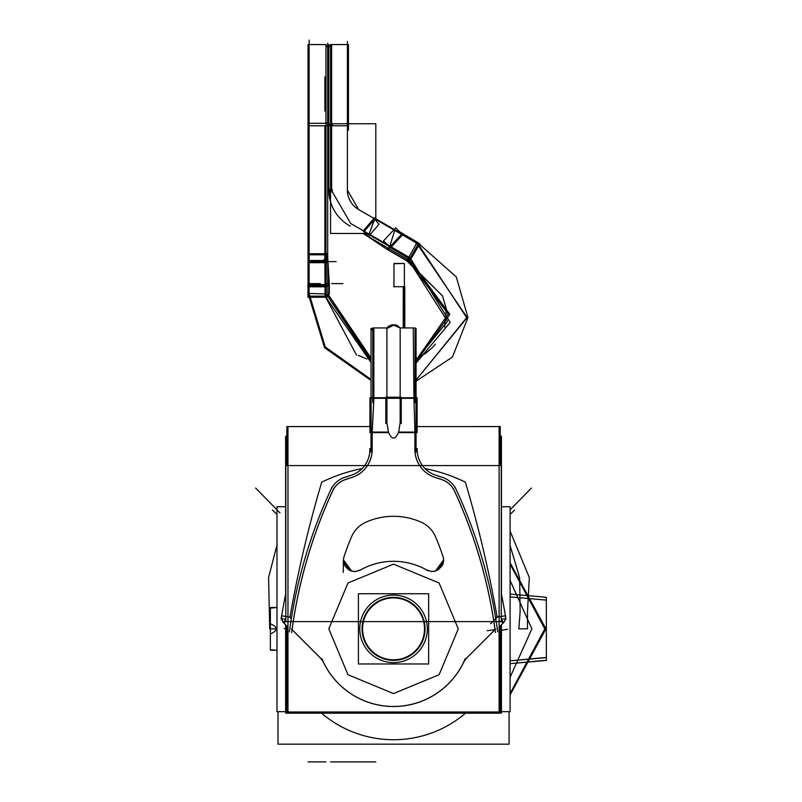 <?xml version="1.0" encoding="UTF-8"?>
<svg xmlns="http://www.w3.org/2000/svg" width="802" height="802" viewBox="0 0 802 802"><rect width="100%" height="100%" fill="white"/><g stroke="black" fill="none" stroke-linecap="round" stroke-linejoin="round"><path stroke-width="1.2" d="M501.45 711.665L510.092 711.665L510.092 506.724L501.45 506.724M285.632 711.665L276.991 711.665L276.991 506.724L285.632 506.724M281.883 614.703A8.441 8.441 0 0 0 284.79 623.886M285.803 593.189A1207.601 1207.601 0 0 0 281.041 619.154M506.042 619.154A1207.601 1207.601 0 0 0 501.28 593.189M502.293 623.886A8.441 8.441 0 0 0 505.2 614.703M504.318 621.65L505.471 618.593A8.441 8.441 0 0 1 503.826 622.362L499.115 627.164M287.968 627.164L283.206 622.412L281.612 618.583M285.803 619.816L283.206 622.412M283.978 623.174L285.803 621.349M362.093 468.579A163.337 163.337 0 0 0 321.742 482.152A163.337 163.337 0 0 1 362.093 468.579A163.337 163.337 0 0 0 321.742 482.152A163.337 163.337 0 0 1 362.093 468.579A163.337 163.337 0 0 0 321.742 482.152A1199.16 1199.16 0 0 0 289.943 617.209L291.347 618.603M289.392 631.866A493.37 493.37 0 0 1 332.018 487.165M285.803 621.61L285.803 465.581L501.28 465.581L501.28 621.61L501.28 465.581L285.803 465.581L285.803 621.61L501.28 621.61L285.803 621.61M346.624 476.779A148.47 148.47 0 0 1 350.905 475.375A148.47 148.47 0 0 0 346.624 476.779A148.47 148.47 0 0 1 350.905 475.375A148.47 148.47 0 0 0 346.624 476.779A148.47 148.47 0 0 1 350.905 475.375M495.736 618.603L497.14 617.209A1199.16 1199.16 0 0 0 465.34 482.152A163.337 163.337 0 0 0 424.99 468.579A163.337 163.337 0 0 1 465.34 482.152A163.337 163.337 0 0 0 424.99 468.579A163.337 163.337 0 0 1 465.34 482.152A163.337 163.337 0 0 0 424.99 468.579M285.803 619.304L281.221 618.512A1207.531 1207.531 0 0 1 281.512 616.828M321.742 482.152A1199.16 1199.16 0 0 0 289.943 617.209A1199.16 1199.16 0 0 1 321.742 482.152A1199.16 1199.16 0 0 0 289.943 617.209A1199.16 1199.16 0 0 1 321.742 482.152M285.803 616.477L281.632 615.746L285.803 616.477L281.632 615.746L285.803 616.477L281.632 615.746L281.592 618.412M501.28 619.314L505.861 618.522A1207.531 1207.531 0 0 0 505.571 616.828M505.491 618.412L505.45 615.746L501.28 616.477M497.14 617.209A1199.16 1199.16 0 0 0 465.34 482.152A1199.16 1199.16 0 0 1 497.14 617.209A1199.16 1199.16 0 0 0 465.34 482.152A1199.16 1199.16 0 0 1 497.14 617.209M503.105 623.174L501.28 621.349M503.877 622.412L501.28 619.816M455.065 487.165A493.37 493.37 0 0 1 497.691 631.866M285.632 624.828L285.632 713.048L501.45 713.048L501.45 624.828M501.45 594.051L501.45 436.228L499.115 436.228M285.632 594.051L285.632 436.228L287.968 436.228M437.21 475.676A27.017 27.017 0 0 1 417.2 448.498M435.135 475.055A148.47 148.47 0 0 1 441.481 477.14M439.406 476.548A23.639 23.639 0 0 1 456.729 490.794M369.882 448.498A27.017 27.017 0 0 1 349.873 475.676M345.602 477.14A148.47 148.47 0 0 1 351.948 475.055M330.354 490.794A23.639 23.639 0 0 1 347.677 476.548M391.566 597.42A31.499 31.499 0 0 1 425.04 628.858A31.499 31.499 0 0 1 391.566 660.297M393.541 659.815A30.957 30.957 0 0 0 424.499 628.858A30.957 30.957 0 0 0 393.541 597.901A30.957 30.957 0 0 0 362.584 628.858A30.957 30.957 0 0 0 393.541 659.815A30.957 30.957 0 0 1 362.584 628.858A30.957 30.957 0 0 1 393.541 597.901A30.957 30.957 0 0 1 424.499 628.858A30.957 30.957 0 0 1 393.541 659.815A30.957 30.957 0 0 1 362.584 628.858A30.957 30.957 0 0 1 393.541 597.901A30.957 30.957 0 0 0 362.584 628.858A30.957 30.957 0 0 0 393.541 659.815A30.957 30.957 0 0 0 424.499 628.858A30.957 30.957 0 0 0 393.541 597.901A30.957 30.957 0 0 1 424.499 628.858A30.957 30.957 0 0 1 393.541 659.815A30.957 30.957 0 0 0 424.499 628.858A30.957 30.957 0 0 0 393.541 597.901A30.957 30.957 0 0 0 362.584 628.858A30.957 30.957 0 0 0 393.541 659.815M395.516 660.297A31.499 31.499 0 0 1 362.043 628.858A31.499 31.499 0 0 1 395.516 597.42M428.659 663.976L358.424 663.976L358.424 593.741L428.659 593.741L428.659 663.976M391.416 595.154A33.774 33.774 0 0 1 427.316 628.858A33.774 33.774 0 0 1 391.416 662.562M395.657 662.562A33.774 33.774 0 0 1 359.767 628.858A33.774 33.774 0 0 1 395.657 595.154M286.855 465.581L286.855 426.564L369.943 426.564L287.968 426.584L287.968 711.996L499.115 711.996L499.115 426.584L417.13 426.584L500.227 426.564L500.227 465.581M344.94 479.726A21.353 21.353 0 0 0 332.63 490.934A491.115 491.115 0 0 0 292.028 629.64L320.8 658.422L323.266 661.901L320.8 658.422L292.028 629.64A491.115 491.115 0 0 1 332.63 490.934A21.353 21.353 0 0 1 344.94 479.726A21.353 21.353 0 0 0 332.63 490.934A491.115 491.115 0 0 0 292.028 629.64L320.8 658.422L323.266 661.901A77.644 77.644 0 0 0 463.807 661.901A77.644 77.644 0 0 1 323.276 661.901L320.8 658.422L292.028 629.64A491.115 491.115 0 0 1 332.63 490.934A21.353 21.353 0 0 1 344.94 479.726A21.353 21.353 0 0 0 332.63 490.934A491.115 491.115 0 0 0 292.028 629.64L320.8 658.422L323.266 661.901A77.644 77.644 0 0 0 463.807 661.901L466.283 658.422L463.817 661.901L466.283 658.422L495.055 629.64A491.115 491.115 0 0 0 454.453 490.934A491.115 491.115 0 0 1 495.055 629.64A491.115 491.115 0 0 0 454.453 490.934A21.343 21.343 132.3 0 0 442.143 479.726A21.343 21.343 -47.7 0 1 454.453 490.934A21.343 21.343 132.3 0 0 442.143 479.726A146.195 146.195 17.9 0 0 435.747 477.631A146.195 146.195 -162.1 0 1 442.143 479.726A146.195 146.195 17.9 0 0 435.747 477.631A29.263 29.263 0 0 1 414.925 449.611A29.263 29.263 0 0 0 435.747 477.631A29.263 29.263 0 0 1 414.925 449.611A29.263 29.263 0 0 0 435.747 477.631A146.195 146.195 -162.1 0 1 442.143 479.726A21.343 21.343 -47.7 0 1 454.453 490.934A491.115 491.115 0 0 1 495.055 629.64L466.283 658.422L463.817 661.901A77.644 77.644 0 0 1 323.276 661.901A77.644 77.644 0 0 0 463.807 661.901L466.283 658.422L495.055 629.64A491.115 491.115 0 0 0 454.453 490.934A21.343 21.343 132.3 0 0 442.143 479.726A146.195 146.195 17.9 0 0 435.747 477.631A29.263 29.263 0 0 1 414.925 449.611L414.925 432.067L414.925 449.611L414.925 432.067L398.664 432.067L414.925 432.067L414.925 449.611L414.925 432.067L398.664 432.067L400.168 422.494L398.664 432.067C395.236 440.087 391.817 440.087 388.419 432.067C391.817 440.087 395.236 440.087 398.664 432.067L414.925 432.067L413.952 398.303L414.925 432.067L413.952 398.303L400.168 398.303L413.952 398.303L400.168 398.303L400.168 327.948L400.168 398.303L386.905 398.303L386.905 327.948L386.905 398.303L373.842 398.303L400.168 398.303L400.168 422.494L398.664 432.067L400.168 422.494L400.168 398.303L416.058 398.303L400.168 398.303L400.168 422.494L398.664 432.067L414.925 432.067L413.952 398.303L414.925 432.067M344.93 479.726A146.195 146.195 161.8 0 1 351.336 477.631A146.195 146.195 161.8 0 0 344.93 479.726A146.195 146.195 -18.2 0 1 351.336 477.631A29.263 29.263 0 0 0 372.158 449.611L372.158 432.067L388.419 432.067L386.905 422.494L388.419 432.067L372.158 432.067L372.158 449.611A29.263 29.263 0 0 1 351.336 477.631A29.263 29.263 0 0 0 372.158 449.611A29.263 29.263 0 0 1 351.336 477.631A146.195 146.195 161.8 0 0 344.93 479.726A146.195 146.195 -18.2 0 1 351.336 477.631A29.263 29.263 0 0 0 372.158 449.611L372.158 432.067L388.419 432.067L372.158 432.067L373.842 398.303L373.842 327.948L373.842 398.303L373.842 327.948L373.842 398.303L413.952 398.303L373.842 398.303L373.842 327.948M343.517 561.37A11.258 11.258 0 0 1 344.389 555.826M343.386 559.776L351.737 571.194L355.456 571.515L360.75 569.781A67.548 67.548 0 0 1 426.323 569.791L431.626 571.515L435.346 571.194L443.696 559.766M443.707 560.287C442.453 565.119 439.656 568.748 435.346 571.194L431.286 571.475L426.333 569.781A67.548 67.548 0 0 0 360.76 569.791L355.446 571.515L351.727 571.184L343.436 560.287L349.191 570.112M500.227 626.051L500.227 713.168L286.855 713.168L286.855 626.051M351.978 535.776A225.282 225.282 -83.7 0 0 343.677 557.871M366.845 521.811A28.12 28.12 0 0 0 351.136 537.771M394.624 516.298A67.538 67.538 0 0 0 364.87 522.683M422.213 522.683A67.548 67.548 -168 0 0 392.459 516.298M435.947 537.771A28.11 28.11 0 0 0 420.238 521.811M443.406 557.871A225.282 225.282 0 0 0 435.105 535.776M442.694 555.836A11.258 11.258 0 0 1 443.566 561.37M443.646 560.287L437.832 570.152L443.646 560.287L442.935 564.367L443.646 560.287M359.055 570.763A67.548 67.548 0 0 1 428.027 570.763M360.76 569.791A67.548 67.548 0 0 1 426.323 569.791A67.548 67.548 0 0 0 362.584 568.808M393.541 564.137L439.105 582.994L458.273 628.858L439.105 674.723L393.541 693.58L347.978 674.723L328.81 628.858L347.978 582.994L393.541 564.137L439.105 582.994L458.273 628.858L439.105 674.723L393.541 693.58L347.978 674.723L328.81 628.858L347.978 582.994L393.541 564.137L347.978 582.994L328.81 628.858L347.978 674.723L393.541 693.58L439.105 674.723L458.273 628.858L439.105 582.994L393.541 564.137L439.105 582.994L458.273 628.858L439.105 674.723L393.541 693.58L347.978 674.723L328.81 628.858L347.978 582.994L393.541 564.137M453.2 488.318A491.075 491.075 0 0 1 495.405 632.527M465.681 658.973L495.606 629.049M466.303 658.322A12.431 12.431 0 0 0 463.746 661.961M465.2 658.673A77.614 77.614 0 0 1 321.883 658.673M323.336 661.961A12.431 12.431 0 0 0 320.77 658.322M291.477 629.049L321.401 658.973L291.457 629.069M441.812 479.656A21.313 21.313 -90 0 1 454.564 491.265M435.606 477.631A146.154 146.154 -162.5 0 1 442.263 479.807M414.905 448.859A29.303 29.303 0 0 0 436.458 477.872M414.895 449.962L414.895 431.717M415.035 397.712L416.058 397.762M416.007 397.752L400.168 397.752L417.13 397.762L417.13 432.609L398.484 432.609L416.007 432.609L416.007 397.752M386.905 397.752L371.075 397.752L371.075 432.609L388.599 432.609L369.943 432.609L369.943 397.762L386.905 397.762M373.943 397.782L372.198 432.559M372.158 432.067L373.842 398.303L372.158 432.067L373.842 398.303L372.158 432.067L388.419 432.067L371.025 432.067L388.419 432.067C391.817 440.087 395.236 440.087 398.664 432.067C395.236 440.087 391.817 440.087 388.419 432.067C391.817 440.087 395.236 440.087 398.664 432.067L416.058 432.067M372.188 431.717L372.188 449.962M350.624 477.872A29.303 29.303 0 0 0 372.178 448.859M344.82 479.807A146.154 146.154 -18 0 1 351.476 477.631M332.519 491.265A21.313 21.313 0 0 1 345.271 479.656M291.677 632.527A491.075 491.075 0 0 1 333.883 488.318M371.025 451.987L371.025 328.389M416.058 451.987L416.058 328.389M413.241 327.948L413.952 398.303M416.058 330.775L415.035 328.599A2.817 2.817 6.2 0 1 416.058 330.765A2.817 2.817 6.2 0 0 415.035 328.599A2.817 2.817 6.2 0 1 416.058 330.765M372.76 402.714L372.76 327.948L386.905 327.948L388.459 326.334L392.308 324.66L400.168 327.948L415.035 327.948L415.035 402.714M372.76 328.168A2.817 2.817 173.8 0 0 371.025 330.765L372.76 328.168A2.817 2.817 173.8 0 0 371.025 330.765L371.055 330.384M386.905 397.221L400.168 397.221M371.025 432.067L388.419 432.067L386.905 422.494L386.905 398.303L371.025 398.303L386.905 398.303L386.905 422.494L388.419 432.067L386.905 422.494L386.905 398.303L373.842 398.303M385.832 423.556L385.832 397.221M401.251 423.556L401.251 397.221M371.025 397.221L371.025 433.15M416.058 397.221L416.058 433.15M465.551 713.168A110.876 110.876 0 0 1 393.541 739.735A110.876 110.876 0 0 0 465.551 713.168A110.876 110.876 0 0 1 321.532 713.168A110.876 110.876 0 0 0 465.551 713.168A110.876 110.876 0 0 1 321.532 713.168A110.876 110.876 0 0 0 393.541 739.735A110.876 110.876 0 0 1 321.532 713.168M509.09 711.665L509.09 744.166L277.993 744.166L277.993 711.665M328.82 44.521L328.82 192.911M328.82 134.275L327.737 134.275L327.737 76.922L328.82 76.982M347.386 41.463L347.386 192.971M359.597 210.074A22.516 22.516 0 0 1 347.416 188.971M328.84 191.457L330.554 201.863L328.87 192.219M328.82 191.387A2.817 0.541 0 0 1 328.84 191.317A2.817 0.541 180 0 0 328.82 191.387A2.817 0.541 180 0 0 331.657 191.919M331.627 44.561L331.627 125.784L331.627 44.561M330.554 125.713A2.817 0.932 180 0 1 328.82 124.851A2.817 0.932 0 0 0 330.554 125.713A2.817 0.932 180 0 1 328.82 124.851A2.817 0.932 0 0 0 330.554 125.713A2.817 0.932 180 0 1 328.82 124.851M330.554 130.114L330.554 44.561L348.469 44.561L348.469 130.114M347.386 125.784L331.627 125.784L347.386 125.784L331.627 125.784L331.627 76.922L331.627 125.784L347.386 125.784L331.627 125.784L331.627 190.605L350.765 223.557L331.627 190.605L350.765 223.557L364.278 231.307L350.765 223.557L364.278 231.307L374.253 219.668L369.131 234.074L364.278 231.307L374.253 219.668L369.131 234.074L389.872 246.084L394.734 230.385L375.667 219.377L401.521 234.324L390.363 246.364L364.278 231.307L374.734 218.836L369.131 234.074L350.765 223.557L331.627 190.605L350.765 223.557M365.542 233.462L330.554 233.462L330.554 123.739L375.807 123.739L375.807 219.467M358.644 209.553L347.386 190.054L358.644 209.553M329.02 123.237A2.817 0.932 180 0 0 329.642 124.25A2.817 0.932 180 0 0 332.68 124.46A2.817 0.932 180 0 1 328.82 123.578M331.627 125.784L331.627 190.605L331.627 125.784M330.554 190.565A2.817 0.551 180 0 1 328.82 190.054A2.817 0.551 180 0 0 330.554 190.565A2.817 0.551 180 0 1 328.82 190.054A2.817 0.551 180 0 0 330.554 190.565A2.817 0.551 180 0 1 328.82 190.054M332.69 190.044L329.02 189.282M364.218 233.462L363.807 233.973M366.434 234.425L365.923 235.197M365.862 232.209L364.158 234.184L365.441 234.926L366.053 234.014L365.441 234.926L389.712 249.081M373.872 218.465L363.206 230.926L368.419 236.6L379.055 224.159L373.872 218.465M374.063 217.833L397.892 231.588M366.905 233.462L390.534 247.106M389.812 247.297L388.99 248.66M367.948 236.079L365.441 234.926L367.807 236.299L365.441 234.926L367.807 236.299L365.441 234.926L366.053 234.014L365.491 234.946M388.519 248.389L389.592 246.575L388.519 248.389M388.449 248.49L388.368 249.252L388.449 248.49L388.368 249.252L388.719 248.65L388.368 249.252L388.719 248.65L407.486 259.597L388.449 248.49L388.368 249.252M395.637 227.878L383.496 240.951L390.694 247.587L402.684 234.675L395.637 227.878L394.153 229.432M416.489 243.066L401.521 234.324L416.489 243.066L401.521 234.324L416.489 243.066L401.521 234.324L390.363 246.364L389.872 246.084L394.734 230.385L401.521 234.324L390.363 246.364L410.203 257.943L418.213 244.069L410.203 257.943L389.872 246.084L394.734 230.385L398.133 232.339L375.667 219.377L401.521 234.324L390.363 246.364L389.872 246.084L394.734 230.385L389.872 246.084L364.278 231.307L374.734 218.836L399.055 232.891M373.792 218.304L374.734 218.836L369.131 234.074L364.278 231.307M357.712 209.011L394.734 230.385M362.915 233.462L366.384 235.467M350.304 226.164A41.082 41.082 0 0 1 328.83 188.971M364.158 234.184L365.431 234.916M368.329 236.5L364.489 234.374M409.762 260.861L387.807 248.049L387.065 249.342L365.461 234.936L366.053 234.014M408.088 261.612L408.799 260.369L408.088 261.612L442.594 296.048M416.058 361.973L449.842 314.354L408.318 258.124L417.24 242.264L456.308 276.981L467.947 317.552L452.468 357.02L416.208 381.1M416.058 360.198L448.188 314.083L407.526 259.567L406.794 260.871L388.118 249.963L406.804 260.861L442.493 295.848L446.363 309.031L444.669 327.066M408.88 257.171L407.466 259.617L388.719 248.65M416.058 380.018L466.844 317.943L418.213 244.069L466.844 317.943L416.058 380.018L466.844 317.943L418.213 244.069L410.203 257.943L450.173 322.454L416.058 363.126L450.173 322.454L410.203 257.943L418.213 244.069L466.844 317.943L416.058 380.018L466.844 317.943L418.213 244.069L410.203 257.943L450.173 322.454L416.058 363.126M399.737 231.828L419.867 243.798L410.484 259.587L388.88 246.735L389.14 246.304M389.602 246.585L388.529 248.399M411.225 257.322L409.321 260.55M408.83 260.319L409.571 259.036L408.83 260.319M389.822 246.785L388.78 248.54M397.511 231.728L420.87 245.542M329.371 294.073L327.888 294.033L371.025 359.567M325.111 295.016L327.928 295.086M309.071 296.149L325.101 296.149L325.151 285.733L309.121 285.733L325.151 285.733L325.101 296.149L309.071 296.149L325.101 296.149L371.025 362.504L325.101 296.149L325.151 285.733L309.121 285.733L325.151 285.733L324.88 258.515L324.89 261.602L309.121 261.602L309.121 284.66L309.121 261.602L324.89 261.602L325.101 296.149L309.071 296.149L325.101 296.149L371.025 362.504L325.101 296.149L356.539 355.126M371.025 380.499L324.539 347.687L308.048 293.412L326.234 293.983L371.025 361.341M310.895 293.502L309.041 293.442L325.261 346.985L371.025 379.456M307.988 297.261L326.254 297.231L326.234 284.62L307.968 284.66L307.988 297.261L308.981 297.261L309.031 284.66L310.895 284.62M309.111 286.815L309.081 293.442M309.121 257.362L309.031 286.815L310.955 286.815M309.121 285.733L325.151 285.733L324.88 258.515L325.151 285.733L324.89 261.602L309.121 261.602L309.121 258.434L309.121 284.66L309.121 261.602L324.89 261.602L324.88 254.825L309.121 254.825L324.88 254.825L324.88 125.784L309.121 125.784M325.963 262.685L308.038 262.685L308.038 253.753L325.963 253.753L325.963 262.685M323.838 262.154L327.497 262.144M324.88 257.973L327.687 257.883L327.707 262.134M326.234 261.592L327.697 261.582L327.948 284.65L327.697 261.582L326.234 261.592L327.697 261.582L327.687 258.434L325.963 258.515L327.687 258.434L327.948 284.65L327.697 261.582L326.234 261.592L327.697 261.582L327.687 258.434L325.963 258.515M323.818 259.597L327.687 259.547M323.818 253.733L327.687 253.552M324.88 254.825L324.88 125.784L324.88 258.515L324.88 125.784L324.88 254.825L309.121 254.825M327.687 254.655L308.038 254.825M327.687 122.345A2.817 0.942 180 0 1 323.818 123.227M327.487 257.252L325.963 257.452L325.953 44.561L308.038 44.561L308.038 123.287L325.953 123.287M325.953 125.713A2.817 0.932 0 0 0 327.687 124.851A2.817 0.932 180 0 1 325.953 125.713A2.817 0.932 0 0 0 327.687 124.851A2.817 0.932 180 0 1 325.953 125.713A2.817 0.932 0 0 0 327.687 124.851M308.038 123.287L308.038 257.462M309.121 40.1L309.121 262.715M327.687 134.275L328.77 134.275L327.687 134.335L328.77 134.335L327.687 134.335L328.77 134.335L328.77 76.922L327.687 76.982M327.687 43.158L327.687 262.655M324.88 76.922L324.88 110.997M327.687 257.362L327.838 286.815M328.609 285.743L327.948 285.733L328.609 285.743L327.948 285.733L327.918 294.033M329.381 285.733L329.371 286.815M325.151 286.274L327.838 286.284M323.828 261.061L327.497 261.041M326.234 285.733L327.838 285.733M308.038 260.52L326.234 260.52L326.234 286.815L308.038 286.815L308.038 260.52M324.048 296.68L327.797 296.72M325.151 285.171L327.838 285.191M326.254 296.149L327.838 296.149L326.254 296.149M327.697 257.362L329.371 284.65L327.898 284.65L327.838 297.231M416.058 380.108L466.964 317.281L416.529 243.006L415.616 244.62M510.092 509.841L531.435 488.047M276.991 514.443L272.459 510.042M366.975 359.025L358.263 355.356M281.692 615.756L291.006 617.39M280.018 512.929L255.648 488.047M510.092 514.443L514.623 510.042M499.115 630.683L507.676 629.289M505.39 615.756L496.077 617.39M490.563 623.776L497.902 616.437M344.148 564.367L343.436 560.287L344.148 564.367M442.473 565.37L437.832 570.152L442.473 565.37M386.905 343.707L386.905 398.303L400.168 398.303L400.168 327.998L400.168 422.494L400.168 398.303L416.058 398.303M510.092 693.55L544.799 628.858L510.092 564.167L544.799 628.858L510.092 693.55L544.799 628.858L510.092 564.167L544.799 628.858L510.092 693.55M276.991 607.475L270.364 607.475L270.364 623.735C278.093 627.154 278.093 630.562 270.364 633.981L270.364 650.242L276.991 650.242L270.364 650.242L276.991 650.242L270.364 650.242L270.364 633.981C278.093 630.562 278.093 627.154 270.364 623.735C278.093 627.154 278.093 630.562 270.364 633.981C278.093 630.562 278.093 627.154 270.364 623.735L270.364 607.475L270.364 623.735L270.364 607.475L276.991 607.475M510.092 580.518L531.876 628.858L510.092 677.289L531.876 628.858L510.092 677.289L531.876 628.858L510.092 580.518M351.627 571.154L355.797 571.475M510.092 694.933L545.951 628.858L510.092 562.783L545.951 628.858L510.092 694.933L545.951 628.858L510.092 562.783L545.951 628.858L510.092 694.933M276.991 607.515L270.364 608.106L270.364 649.7L276.991 650.292L270.364 649.7L276.991 650.292L270.364 649.7L270.364 608.106L270.364 649.7L270.364 608.106L276.991 607.515M431.917 571.535L431.286 571.475M494.994 629.65L487.165 630.733M465.701 658.993L495.626 629.069M287.968 629.089L284.139 628.557M276.991 544.929L268.59 577.55L269.723 628.858L276.991 628.858L269.723 628.858L268.59 577.55L276.991 544.929M276.991 611.645L276.991 592.608L276.991 611.645M510.092 545.54L519.616 577.55L520.157 611.314L518.824 628.858L527.495 628.858L527.495 611.314L529.33 577.55L510.092 531.074L529.33 577.55L527.495 611.314L527.495 628.858L518.824 628.858L520.157 611.314L519.616 577.55L510.092 545.54M510.092 580.427L531.876 628.858L510.092 580.427M400.749 398.303L386.333 398.303M401.251 398.303L385.832 398.303M386.905 422.494L386.905 398.303L386.905 422.494M371.025 398.303L386.905 398.303M408.178 261.452L408.799 260.369L447.526 321.311L416.058 360.128L447.526 321.311L408.799 260.369L408.178 261.452M401.521 234.324L390.363 246.364L410.203 257.943M327.737 134.335L328.82 134.335L327.737 134.335M324.88 283.607L328.82 283.607M330.554 761.9L375.807 761.9L330.554 761.9M331.627 283.607L342.885 283.607L331.627 283.607M374.253 219.668L369.131 234.074M393.972 263.698L393.972 286.705L404.368 286.705L404.368 263.447L393.972 263.447L393.972 286.705L404.368 286.705L404.368 263.447L393.972 263.698M403.246 327.948L403.256 286.705L393.541 286.705L403.256 286.705L403.246 327.948M404.358 327.948L404.368 286.705L393.972 286.705L404.368 286.705L404.358 327.948M404.799 327.948L404.799 286.705L393.541 286.705L404.799 286.705L393.541 286.705L404.799 286.705L393.541 286.705L404.799 286.705L404.799 327.948M327.757 261.602L336.128 261.602M329.101 261.602L317.843 261.602M324.88 261.602L313.622 261.602M323.818 260.429L324.88 260.439M327.487 256.059L325.963 256.259M309.121 283.607L320.369 283.607M308.038 761.9L325.953 761.9L308.038 761.9M542.733 660.577L546.352 660.417L546.352 597.3L510.092 594.041L546.352 597.3L546.352 660.417L510.092 663.675L542.733 660.577M542.573 657.77L546.352 657.61L546.352 600.107L510.092 596.878L546.352 600.107L546.352 657.61L510.092 660.838L542.573 657.77M327.948 284.65L327.697 261.582M324.89 261.602L309.121 261.602L309.121 284.66M325.101 296.149L325.151 285.733M283.256 622.362L282.394 620.989M503.826 622.362L504.689 620.989M343.376 560.287L343.226 572.407L343.376 560.297L345 566.042L348.78 569.861L351.777 571.204M404.539 327.948L413.772 327.948M400.168 327.948L397.11 325.391L394.684 324.65L386.333 328.86M377.531 327.948L387.196 327.948M327.737 76.922L328.82 76.922L327.737 76.922M328.98 46.436L328.82 47.378L330.554 44.782M331.226 44.561L341.131 44.561M387.998 249.893L387.296 249.482L387.998 249.893M387.065 249.342L365.461 234.936M416.058 358.584L425.05 353.772L431.717 348.228M431.897 348.048L435.396 344.148M329.331 296.149L371.025 357.973M327.687 76.922L328.77 76.922L327.687 76.922M327.527 46.436L327.687 47.378L325.953 44.782M318.615 44.561L308.72 44.561M329.371 284.65L327.687 258.455M329.371 286.555L329.341 294.073L329.371 286.555"/></g></svg>
